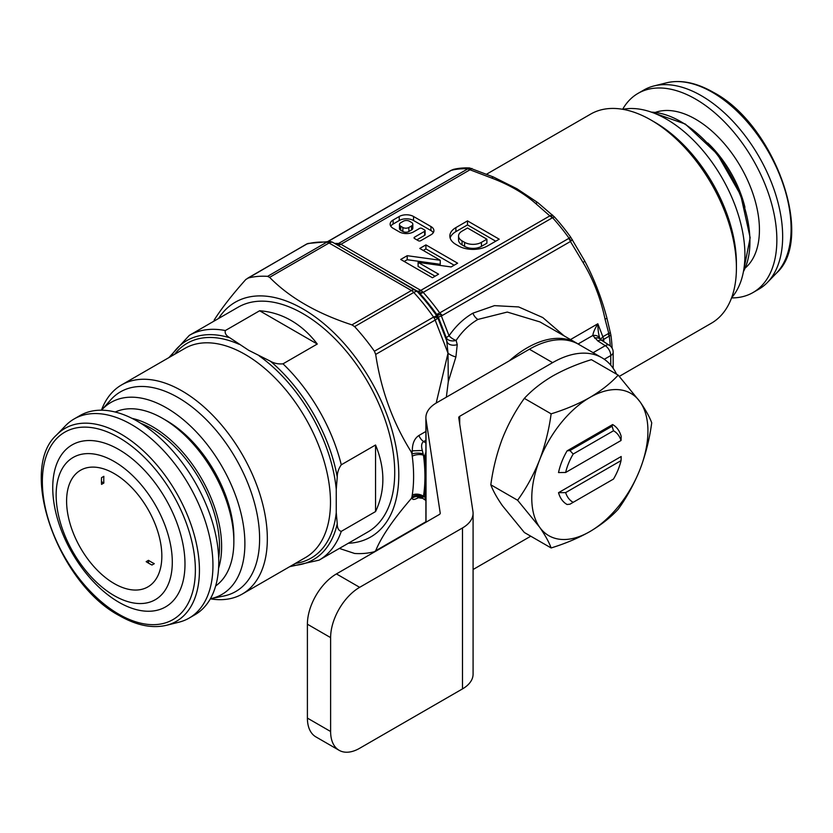 <?xml version="1.0" encoding="UTF-8"?>
<svg xmlns="http://www.w3.org/2000/svg" width="833" height="833" viewBox="0 0 833 833"><rect width="100%" height="100%" fill="white"/><g stroke="black" fill="none" stroke-linecap="round" stroke-linejoin="round"><path stroke-width="1.25" d="M622.647 109.29A114.985 66.39 60 0 1 638.057 93.369A114.985 66.39 60 0 1 695.555 99.065A114.985 66.39 60 0 1 770.671 200.389A114.985 66.39 60 0 1 753.042 292.529A114.985 66.39 60 0 1 731.551 297.912M638.057 93.369L643.867 90.016A114.985 66.39 60 0 1 654.02 85.934A114.985 66.39 60 0 1 701.355 95.712A114.985 66.39 60 0 1 773.67 188.435A114.985 66.39 60 0 1 767.464 282.418A114.985 66.39 60 0 1 758.853 289.176L753.042 292.529M233.854 541.617L233.854 537.295A95.274 55.009 -120 0 0 184.28 433.649A95.274 55.009 -120 0 0 166.485 420.613L162.747 418.447A100.564 58.06 60 0 1 181.521 432.212A100.564 58.06 60 0 1 233.854 541.617A100.564 58.06 60 0 1 215.664 585.963M114.215 461.513A82.134 47.419 -120 0 0 56.144 495.052A82.134 47.419 -120 0 0 114.215 595.637A82.134 47.419 -120 0 0 172.296 562.108A82.134 47.419 -120 0 0 114.215 461.513M118.869 449.539A93.515 53.989 -120 0 0 52.739 487.721A93.515 53.989 -120 0 0 118.869 602.249A93.515 53.989 -120 0 0 184.988 564.066A93.515 53.989 -120 0 0 118.869 449.539M114.215 583.569A67.348 38.88 -120 0 0 147.889 586.901A67.348 38.88 -120 0 0 158.218 532.933A67.348 38.88 -120 0 0 114.215 473.592A67.348 38.88 -120 0 0 80.551 470.249A67.348 38.88 -120 0 0 70.222 524.217A67.348 38.88 -120 0 0 114.215 583.569M151.97 565.024A67.348 38.88 60 0 1 149.065 563.452A67.348 38.88 60 0 1 146.16 561.671L148.482 560.328A67.348 38.88 -120 0 0 151.387 562.108A67.348 38.88 -120 0 0 154.292 563.681L151.97 565.024M166.527 625.281L178.98 622.178A114.985 66.39 -120 0 0 189.133 618.096L194.943 614.744A114.985 66.39 -120 0 0 212.561 522.603A114.985 66.39 -120 0 0 137.445 421.279A114.985 66.39 -120 0 0 79.958 415.584L74.147 418.937A114.985 66.39 -120 0 0 65.536 425.694L56.623 434.93C17.628 469.541 58.039 583.485 119.546 615.743C136.581 625.458 152.241 628.644 166.527 625.281A111.403 64.318 -120 0 0 195.661 540.346A111.403 64.318 -120 0 0 120.67 433.899A111.403 64.318 -120 0 0 56.623 434.93M189.133 618.096A114.985 66.39 -120 0 0 206.761 525.956A114.985 66.39 -120 0 0 131.645 424.632A114.985 66.39 -120 0 0 74.147 418.937M291.654 565.545A126.481 73.023 -120 0 0 337.25 523.78L336.251 512.618L336.251 489.346L337.25 477.017A126.481 73.023 -120 0 0 270.392 361.21C274.13 363.375 278.326 364.25 282.991 363.834L317.269 344.039C309.689 334.043 300.973 326.192 291.123 320.486C281.262 314.812 270.756 311.573 259.615 310.761L225.337 330.545C224.629 333.262 226.149 335.689 229.887 337.823L248.734 350.329L270.392 361.21M101.532 410.2A110.872 64.016 60 0 1 101.553 410.18A110.872 64.016 60 0 1 166.485 407.868A110.872 64.016 60 0 1 241.445 515.148A110.872 64.016 60 0 1 210.416 598.75A110.872 64.016 60 0 1 210.395 598.75M101.553 410.18L110.591 399.975A115.277 66.557 60 0 1 178.106 397.57A115.277 66.557 60 0 1 256.033 509.109A115.277 66.557 60 0 1 223.775 596.022L210.416 598.75M101.449 410.2A120.733 69.701 60 0 1 121.597 384.908A120.733 69.701 60 0 1 181.958 390.896A120.733 69.701 60 0 1 260.833 497.28A120.733 69.701 60 0 1 242.32 594.023A120.733 69.701 60 0 1 210.353 598.823M225.337 330.545A129.771 74.918 60 0 0 189.278 335.397L238.082 307.231A129.771 74.918 60 0 1 302.962 313.656A129.771 74.918 60 0 1 387.741 428.006A129.771 74.918 60 0 1 367.842 531.985L319.049 560.161A129.771 74.918 60 0 0 341.28 531.36L375.558 511.566C385.294 490.887 385.294 468.698 375.558 444.999L341.28 464.793C338.573 468.646 337.23 472.728 337.25 477.017M612.12 348.194A139.423 80.499 -120 0 0 610.912 335.168L606.986 318.331C601.634 298.12 594.231 279.034 584.766 261.062L570.647 237.103A143.536 82.873 -120 0 0 554.445 216.944L537.764 202.596L516.991 188.799L493.334 176.95L469.583 167.954A143.536 82.873 -120 0 0 453.381 169.401L450.84 170.473A8.215 3.842 -118.6 0 0 450.622 170.619M736.414 267.934L736.414 263.478A115.277 66.557 60 0 0 654.894 122.295L651.042 120.067A120.733 69.701 60 0 1 736.414 267.934A120.733 69.701 60 0 1 711.403 323.204L619.315 376.37M622.824 109.321A110.872 64.016 60 0 1 666.515 119.181A110.872 64.016 60 0 1 735.695 207.063A110.872 64.016 60 0 1 731.613 297.745M509.286 360.835A98.554 56.904 -60 0 1 576.415 342.977L539.951 321.923L507.287 312.063L477.913 319.435C469.458 324.339 462.19 331.336 456.13 340.416L457.234 344.643L455.911 356.909L448.289 381.67L446.342 397.185M531.777 498.061A82.134 47.419 120 0 0 539.555 527.102A82.134 47.419 120 0 0 589.858 531.6A82.134 47.419 120 0 0 640.15 469.031A82.134 47.419 120 0 0 640.15 401.975A82.134 47.419 120 0 0 589.858 397.476A82.134 47.419 120 0 0 539.555 460.045A82.134 47.419 120 0 0 531.777 498.061M517.605 500.258L539.555 527.102C545.136 535.15 548.999 542.106 551.134 547.958C565.461 543.533 578.373 538.076 589.858 531.6C601.197 524.873 610.651 517.418 618.201 509.244C626.978 497.041 634.298 483.64 640.15 469.031C645.721 454.214 649.584 438.814 651.729 422.831C649.563 416.948 645.7 410.003 640.15 401.975L618.201 375.121C610.651 383.295 601.197 390.75 589.858 397.476C578.373 403.963 565.461 409.409 551.134 413.845C548.978 429.859 545.115 445.259 539.555 460.045C533.703 474.695 526.383 488.096 517.605 500.258L490.814 484.785C492.98 468.771 496.832 453.371 502.393 438.585C508.245 423.935 515.565 410.534 524.342 398.372C532.016 390.104 541.46 382.649 552.685 376.016C564.337 369.467 577.248 364.011 591.399 359.658L618.201 375.121M621.043 440.501L621.189 436.388A45.992 26.552 120 0 0 612.619 424.57L567.096 450.851A45.992 26.552 120 0 0 558.516 472.571L565.638 472.478L621.043 440.501A41.067 23.709 -60 0 0 613.494 430.776L573.187 454.037L569.949 450.549L612.078 426.225L613.494 430.776M558.516 492.688A45.992 26.552 120 0 0 567.096 504.496L569.949 504.194L613.494 479.058A41.067 23.709 -60 0 0 621.043 460.618L621.189 456.505L558.516 492.688L565.638 492.605L621.043 460.618M551.134 547.958L524.342 532.495L502.393 505.641C496.812 497.593 492.959 490.637 490.814 484.785M551.134 413.845L524.342 398.372M573.187 502.32A41.067 23.709 -60 0 1 565.638 492.605M565.638 472.478A41.067 23.709 -60 0 1 573.187 454.037M612.078 426.225L612.619 424.57M567.096 450.851L569.949 450.549M348.319 543.262A135.519 78.24 -120 0 0 370.727 380.483A135.519 78.24 -120 0 0 218.558 318.498M610.277 345.945A139.621 80.614 -120 0 0 609.246 336.105L610.912 335.168M600.562 339.323L602.863 336.74L608.329 333.585A8.215 4.738 -120 0 1 609.027 336.209L609.246 336.105A8.215 5.133 -113.5 0 0 608.788 333.398L610.485 332.752M608.788 333.398L605.018 319.07A16.431 2.02 -14.3 0 0 606.986 318.331M605.018 319.07C600.697 298.474 593.388 279.638 583.1 262.562A16.431 4.842 -28.4 0 0 584.766 261.062M583.1 262.562L570.428 241.497L572.365 239.644M331.524 242.028A8.215 5.935 120 0 1 333.19 242.59L417.187 291.488A149.534 86.33 60 0 1 436.731 315.811A7.393 7.289 46.4 0 1 437.762 317.717L433.556 317.081L436.742 315.811L437.304 315.249L436.586 314.26A146.129 84.372 -120 0 0 419.811 293.383L419.114 292.612A8.215 3.051 138.4 0 0 422.862 291.977L423.206 292.393A143.724 82.977 60 0 1 439.709 312.916L442.323 315.457L570.428 241.497A8.215 4.738 -120 0 0 568.762 238.415L570.647 237.103M554.445 216.944L552.591 217.725A143.724 82.977 -120 0 1 569.064 238.207A8.215 4.852 50.8 0 1 570.99 241.008M336.147 244.298A8.215 5.321 120 0 0 340.603 244.079L420.79 290.384L549.832 215.882A8.215 4.738 -120 0 1 552.248 217.882L552.591 217.725A8.215 4.394 -111.7 0 0 550.561 215.591L552.581 215.039M550.561 215.591L549.832 215.882L535.515 203.367A16.431 10.787 -52 0 1 537.764 202.596M535.515 203.367C523.863 193.183 509.255 184.749 491.668 178.054A16.431 7.966 -66.9 0 1 493.334 176.95M491.668 178.054L469.989 169.786L471.947 168.474M336.855 244.704A8.215 4.738 120 0 0 340.947 244.288L469.989 169.786A8.215 4.738 -120 0 0 467.573 168.995L469.583 167.954M452.163 170.244L453.381 169.401L451.413 170.276A143.724 82.977 -120 0 1 467.875 168.807A8.215 5.519 56.5 0 1 470.53 169.38M450.32 170.765A8.215 4.738 -120 0 1 451.07 170.473L451.413 170.276A8.215 3.842 -118.6 0 0 450.84 170.473L327.963 241.414M576.415 342.977A98.554 56.904 -60 0 1 578.154 344.05M423.185 497.145L422.331 498.144A8.215 7.851 6.4 0 0 412.325 498.092L411.939 496.937A8.215 6.175 1.4 0 1 423.185 497.145L423.476 496.322A8.215 5.446 8.8 0 0 412.241 495.114L411.939 496.937M422.331 450.486L412.325 450.82C412.293 443.479 414.49 438.377 418.916 435.482A8.215 4.738 -120 0 0 423.643 441.552C421.477 443.041 421.05 446.019 422.331 450.486L423.476 455.224A8.215 3.915 -7.5 0 0 412.241 456.182A147.847 85.362 60 0 1 412.241 495.114M423.185 453.902A8.215 3.051 -1 0 0 411.939 454.027L412.241 456.182M411.846 453.527L411.023 451.569L412.325 450.82L411.939 454.027M422.331 498.144L425.892 500.456M455.911 356.909A8.215 3.02 25.3 0 1 448.008 353.182L446.415 338.011L438.335 317.175L437.762 317.717L447.342 342.425A8.215 5.31 -12 0 0 457.234 344.643M456.13 340.416A8.215 5.435 -11.7 0 1 446.415 338.011A8.215 1.739 -21.2 0 1 449.049 335.772A8.215 3.655 -145.5 0 0 456.13 340.416M438.335 317.175A7.393 7.299 51.7 0 0 437.304 315.249L440.792 314.405L442.323 315.457L438.335 317.175A7.393 7.289 47 0 0 437.294 315.249M448.289 381.67L448.008 353.182L435.17 320.07A8.215 1.739 -21.2 0 0 437.794 317.831A8.215 2.738 -16.3 0 0 433.556 317.081A151.939 87.725 -120 0 0 413.772 292.456A8.215 2.416 -42.6 0 1 417.187 291.488A8.215 7.33 120 0 0 415.521 290.123L417.437 291.227A8.215 4.123 120 0 0 421.175 290.592L422.862 291.977M418.916 497.384C414.49 499.852 412.293 500.081 412.325 498.092L411.023 498.852L411.846 497.343M419.77 248.442L440.251 260.271L407.212 255.689L400.715 259.448L432.421 277.753L438.585 274.192L418.104 262.374L451.132 266.945L457.629 263.197L425.923 244.892L419.77 248.442M399.236 216.497L393.114 220.027A10.121 5.841 0 0 0 390.146 224.16A10.121 5.841 0 0 0 393.114 228.294L399.288 231.866A10.121 5.841 0 0 0 413.605 231.866L419.572 228.419A1.645 0.948 180 0 1 421.894 228.419L424.632 230.002A1.645 0.948 180 0 1 425.111 230.668A1.645 0.948 180 0 1 424.632 231.335L414.522 237.176A1.645 0.948 0 0 0 414.043 237.842A1.645 0.948 0 0 0 414.522 238.519L418.353 240.727A1.645 0.948 0 0 0 420.686 240.727L430.942 234.802A10.121 5.841 0 0 0 433.91 230.668A10.121 5.841 0 0 0 430.942 226.534L413.553 216.497A10.121 5.841 0 0 0 399.236 216.497L399.236 220.516L393.114 224.056A10.121 5.841 0 0 0 390.76 226.18M467.5 220.88L455.89 227.596A20.617 11.901 0 0 0 449.851 236.01A20.617 11.901 0 0 0 455.89 244.423L458.442 245.902A20.617 11.901 0 0 0 487.597 245.902L499.217 239.196L467.5 220.88L467.5 224.91L455.89 231.616A20.617 11.901 0 0 0 450.143 238.019M411.023 498.852C392.957 519.771 381.181 537.077 375.683 550.748L425.892 521.76M333.19 242.58L333.19 242.58A8.215 8.215 0 0 0 329.618 241.508A8.215 6.258 -86.2 0 0 326.723 242.205A151.939 87.725 -120 0 0 306.94 243.975L247.786 278.128A151.939 87.725 60 0 1 267.58 276.358L326.723 242.205A8.215 4.738 -120 0 1 327.89 242.445A8.215 4.738 -120 0 1 329.077 242.997A8.215 4.738 -60 0 1 333.19 242.58A8.215 4.738 -60 0 1 333.19 242.59L415.521 290.123A8.215 4.738 -60 0 0 411.419 290.53L329.077 242.997L269.6 277.337C289.426 297.589 316.873 313.437 351.932 324.87L411.419 290.53A8.215 4.738 -120 0 1 412.606 291.363A8.215 4.738 -120 0 1 413.772 292.456L354.619 326.609A151.939 87.725 60 0 1 374.402 351.234L433.556 317.081A8.215 4.738 -120 0 1 435.17 320.07L375.683 354.41C381.014 390 392.791 422.383 411.023 451.569M374.402 551.696L375.683 550.748L374.402 551.696A151.939 87.725 60 0 1 354.619 553.466L339.375 548.426M214.123 320.132C221.745 308.148 232.313 294.59 245.85 279.451L306.252 244.256A8.215 4.738 -120 0 0 306.034 244.402M600.614 339.385A8.215 5.602 138.1 0 0 600.489 339.239A8.215 5.602 138.1 0 0 594.679 338.198A8.215 5.737 140.9 0 1 600.749 339.541L601.978 340.572A8.215 4.488 122.5 0 0 597.865 340.968L592.825 335.48C593.117 332.721 594.793 328.827 597.834 323.777C597.896 330.295 598.656 335.345 600.124 338.937M609.027 336.209L601.874 340.499M600.749 339.541A8.215 8.215 0 0 0 600.489 339.239L599.916 338.427M269.6 277.337L267.58 276.358M354.619 326.609L351.932 324.87M375.683 354.41L374.402 351.234M340.603 244.079L338.531 243.496L467.573 168.995M416.687 290.79A8.215 4.738 120 0 0 420.79 290.384L421.175 290.592M308.262 243.434A8.215 8.215 0 0 0 306.252 244.256A8.215 4.738 -120 0 1 306.94 243.975A8.215 6.622 -104.8 0 1 308.262 243.434L329.618 241.508A8.215 6.258 -86.2 0 1 330.18 241.57M334.647 243.434A143.724 82.977 60 0 1 338.531 243.496A8.215 6.289 92.8 0 1 336.011 244.215L336.074 244.236A8.215 5.81 95.6 0 0 336.074 244.236L336.074 244.236A8.215 5.81 95.6 0 0 338.927 243.517M436.731 315.811A7.393 7.039 112.8 0 1 437.575 317.55M440.792 314.405A7.393 4.404 67.2 0 1 441.344 315.905L449.049 335.772C455.776 326.026 463.721 318.498 472.884 313.177A8.215 4.738 -120 0 0 477.913 319.435M599.927 338.458A8.215 6.206 154.5 0 0 592.825 335.48L578.071 343.998M495.729 241.206L467.5 224.91M458.556 236.01L458.556 240.029A11.912 6.872 0 0 0 462.044 244.892L464.595 246.37A11.912 6.872 0 0 0 481.443 246.37L486.899 243.215L486.899 239.196L467.5 227.992L462.044 231.147A11.912 6.872 0 0 0 458.556 236.01A11.912 6.872 0 0 0 462.044 240.872L464.595 242.341A11.912 6.872 0 0 0 481.443 242.341L486.899 239.196M433.295 232.678A10.121 5.841 0 0 0 430.942 230.554L413.553 220.516A10.121 5.841 0 0 0 399.236 220.516M425.111 230.668L425.111 234.687A1.645 0.948 180 0 1 424.632 235.364L416.844 239.852M399.465 224.493L399.465 228.513A4.269 2.468 0 0 0 400.725 230.252L402.86 231.491A4.269 2.468 0 0 0 408.899 231.491L411.554 229.96A4.269 2.468 0 0 0 412.814 228.221L412.814 224.192A4.269 2.468 0 0 0 411.554 222.453L409.419 221.214A4.269 2.468 0 0 0 403.37 221.214L400.725 222.744A4.269 2.468 0 0 0 399.465 224.493A4.269 2.468 0 0 0 400.725 226.232L402.86 227.471A4.269 2.468 0 0 0 408.899 227.471L411.554 225.941A4.269 2.468 0 0 0 412.814 224.192M454.141 265.206L425.923 248.911L423.247 250.462M425.923 248.911L425.923 244.892M435.097 276.212L418.104 266.393L418.104 262.374M440.251 260.271L440.251 264.3L407.212 259.719L404.203 261.458M407.212 259.719L407.212 255.689M486.691 174.128L590.68 114.09A120.733 69.701 60 0 1 651.042 120.067L654.894 122.295M616.566 374.184A98.554 56.904 120 0 0 601.905 357.763A98.554 56.904 120 0 0 552.623 362.636L459.712 416.292A3.29 1.895 0 0 0 458.744 417.625A3.29 1.895 0 0 0 458.754 417.791L472.936 511.389A36.142 20.867 0 0 1 473.082 513.201A36.142 20.867 0 0 1 462.492 527.955L462.492 688.901L359.658 748.273A41.067 23.709 120 0 1 339.125 750.304L315.894 736.893A41.067 23.709 -60 0 1 307.398 718.098L307.398 624.209A41.067 23.709 -60 0 1 336.428 573.916L439.262 514.544A3.29 1.895 0 0 0 440.23 513.201A3.29 1.895 0 0 0 440.209 513.045L426.027 419.447A36.142 20.867 0 0 1 425.892 417.625L425.892 522.27M530.767 536.202L473.082 569.512M601.905 357.763L578.675 344.352A98.554 56.904 120 0 0 529.392 349.225L436.482 402.88A36.142 20.867 0 0 0 425.892 417.625M473.082 513.201L473.082 674.147A36.142 20.867 180 0 1 462.492 688.901M336.428 573.916L359.658 587.327L462.492 527.955M359.658 587.327A41.067 23.709 120 0 0 330.618 637.62L307.398 624.209M307.398 718.098L330.618 731.509L330.618 637.62M330.618 731.509A41.067 23.709 120 0 0 339.125 750.304M337.25 523.78C337.24 528.112 338.583 530.642 341.28 531.36M375.558 511.566L375.558 444.999M259.615 310.761L317.269 344.039M101.532 484.369A67.348 38.88 60 0 1 101.532 477.663L103.854 476.32A67.348 38.88 -120 0 0 103.854 483.025L101.532 484.369M148.482 563.108L148.482 560.328M103.854 483.025L101.449 481.641M115.246 412.033A100.564 58.06 60 0 1 162.747 418.447M743.442 271.61A97.971 56.561 -120 0 0 684.716 124.034A97.971 56.561 -120 0 0 651.364 112.143M776.377 273.193C815.372 238.571 774.95 124.627 713.454 92.369C696.419 82.654 680.759 79.479 666.473 82.831A111.403 64.318 60 0 1 712.33 92.307A111.403 64.318 60 0 1 782.395 182.135A111.403 64.318 60 0 1 776.377 273.193L767.464 282.418M707.8 142.995A82.134 47.419 60 0 1 744.941 207.313M655.415 112.382A90.339 52.156 60 0 1 695.555 119.181A90.339 52.156 60 0 1 753.188 194.422A90.339 52.156 60 0 1 745.254 267.987M132.01 418.353A97.971 56.561 60 0 1 170.65 439.97A97.971 56.561 60 0 1 218.569 568.283M140.756 423.268A96.357 55.634 60 0 1 169.38 441.625A96.357 55.634 60 0 1 218.683 558.256M118.869 437.554A108.196 62.465 -120 0 0 42.358 481.724A108.196 62.465 -120 0 0 118.869 614.244A108.196 62.465 -120 0 0 195.37 570.064A108.196 62.465 -120 0 0 118.869 437.554M259.209 355.91A124.013 71.596 60 0 1 336.251 489.346M336.251 512.618A124.013 71.596 60 0 1 295.319 563.431M242.32 594.023L305.472 557.569A120.733 69.701 -120 0 0 323.985 460.826A120.733 69.701 -120 0 0 245.11 354.431A120.733 69.701 -120 0 0 184.749 348.454L121.597 384.908M472.884 313.177L494.469 305.638L518.657 306.94L542.772 317.55L564.128 335.886M423.476 455.224A156.052 90.099 60 0 1 424.924 476.611A156.052 90.099 60 0 1 423.476 496.322L424.924 497.072L424.924 456.151L423.476 455.224M570.501 339.562L597.834 323.777L602.863 336.74A8.215 4.738 -120 0 1 603.561 339.364A139.621 80.614 60 0 1 603.873 341.769M552.248 217.882L423.206 292.393A8.215 2.332 137.9 0 1 419.811 293.383M436.586 314.26A8.215 1.125 144.4 0 0 439.709 312.916L568.762 238.415M451.07 170.473L328.181 241.424M418.916 435.482L425.892 431.452M436.19 403.037L448.008 353.182M425.892 440.251L423.643 441.552L425.892 443M610.756 365.166L610.756 355.556L604.3 359.283M593.127 352.692L605.258 345.685L597.865 340.968M613.171 368.301L613.171 352.203A8.215 4.738 180 0 1 610.756 355.556A8.215 4.738 -120 0 0 605.258 345.685A8.215 4.488 122.5 0 1 609.371 345.279L601.978 340.572M425.892 452.34A8.215 4.488 122.5 0 0 424.924 456.151A8.215 4.738 180 0 0 425.892 456.63M425.892 497.551A8.215 4.738 180 0 1 424.924 497.072A8.215 4.988 -62.7 0 0 425.892 500.112M455.89 231.616L455.89 227.596M481.443 246.37L481.443 242.341M464.595 246.37L464.595 242.341M462.044 244.892L462.044 240.872M413.553 220.516L413.553 216.497M430.942 230.554L430.942 226.534M414.522 238.519L414.522 237.176M424.632 235.364L424.632 231.335M393.114 224.056L393.114 220.027M400.725 230.252L400.725 226.232M411.554 229.96L411.554 225.941M408.899 231.491L408.899 227.471M402.86 231.491L402.86 227.471M459.712 416.292L459.712 424.059M529.392 349.225L552.623 362.636M426.027 522.187L426.027 419.447M282.991 363.834A129.771 74.918 60 0 1 341.28 464.793M229.887 337.823A126.481 73.023 -120 0 0 170.921 356.43M174.586 354.317A124.013 71.596 60 0 1 239.061 344.279M651.177 112.08L685.34 124.055L717.296 154.063L740.735 195.161L750.169 237.717L743.4 271.808M666.473 82.831L654.02 85.934M419.832 496.52L417.645 497.593L421.623 498.249M375.048 551.446L425.892 522.083M613.171 352.203A8.215 8.215 0 0 0 609.371 345.279M189.278 335.397L168.901 357.596M289.624 566.711L319.049 560.161"/></g></svg>
